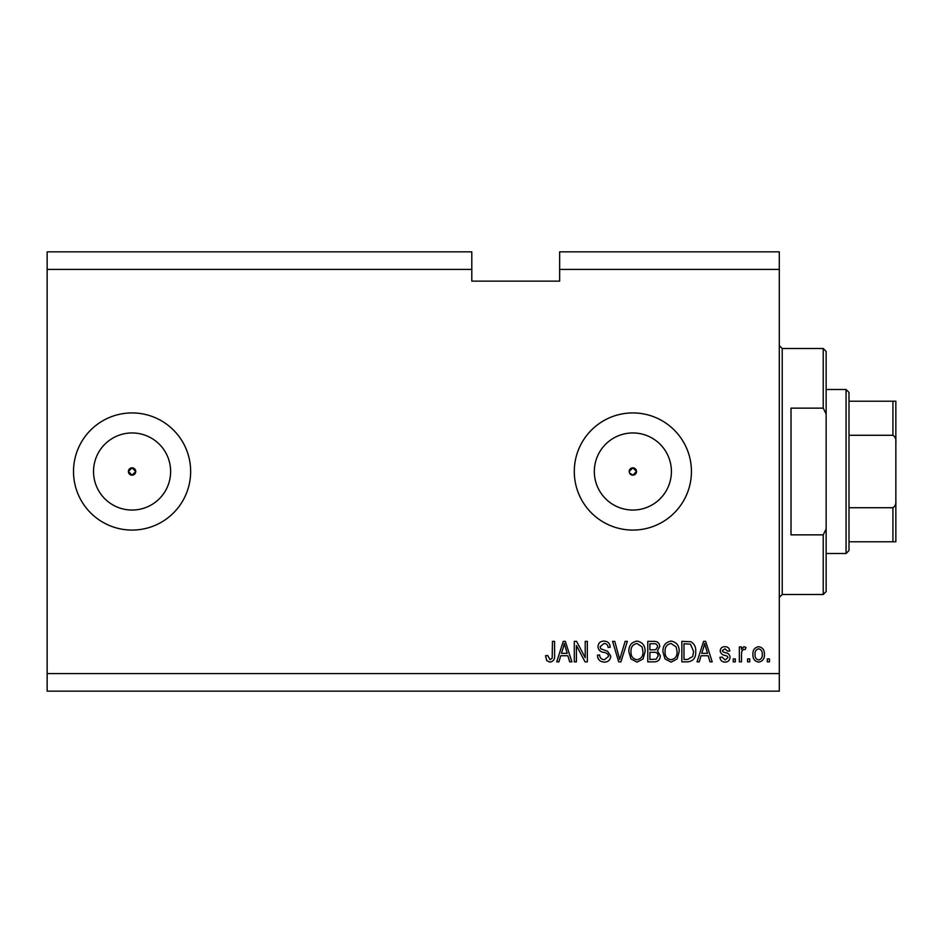 <?xml version="1.0" encoding="UTF-8"?>
<svg xmlns="http://www.w3.org/2000/svg" width="943" height="943" viewBox="0 0 943 943"><rect width="100%" height="100%" fill="white"/><g stroke="black" fill="none" stroke-linecap="round" stroke-linejoin="round"><path stroke-width="1.41" d="M629.488 472.903L632.859 475.166L636.525 471.5L632.859 467.834A3.666 3.666 0 0 0 629.205 471.5A3.666 3.666 0 0 0 632.859 475.166A3.666 3.666 0 0 0 636.525 471.5A3.666 3.666 0 0 0 632.859 467.834L629.205 471.5M128.413 471.5L132.079 475.166L135.745 471.5L132.079 467.834A3.666 3.666 0 0 0 128.413 471.5A3.666 3.666 0 0 0 132.079 475.166A3.666 3.666 0 0 0 135.745 471.5A3.666 3.666 0 0 0 132.079 467.834L128.413 471.5M132.079 432.955A38.545 38.545 0 0 0 93.534 471.5A38.545 38.545 0 0 0 132.079 510.045A38.545 38.545 0 0 0 170.624 471.5A38.545 38.545 0 0 0 132.079 432.955M632.859 432.955A38.545 38.545 0 0 0 594.326 471.5A38.545 38.545 0 0 0 632.859 510.045A38.545 38.545 0 0 0 671.404 471.5A38.545 38.545 0 0 0 632.859 432.955M632.859 412.928A58.572 58.572 0 0 0 574.287 471.5A58.572 58.572 0 0 0 632.859 530.072A58.572 58.572 0 0 0 691.431 471.5A58.572 58.572 0 0 0 632.859 412.928M132.079 412.928A58.572 58.572 0 0 0 73.507 471.5A58.572 58.572 0 0 0 132.079 530.072A58.572 58.572 0 0 0 190.651 471.5A58.572 58.572 0 0 0 132.079 412.928M47.15 269.427L47.15 251.852L471.795 251.852L471.795 269.427L47.15 269.427L47.15 673.573L779.295 673.573L779.295 691.148L47.15 691.148L47.15 673.573M471.795 269.427L471.795 281.144L559.647 281.144L559.647 251.852L779.295 251.852L779.295 673.573M559.647 269.427L779.295 269.427M576.421 645.542L576.421 661.856L574.287 661.856L574.287 641.358L576.562 641.358L585.214 657.695L585.214 641.358L587.336 641.358L587.336 661.856L585.061 661.856L576.421 645.542M610.769 656.151C610.392 660.017 608.235 662.01 604.31 662.127C599.996 661.856 597.709 659.546 597.449 655.196L599.583 654.937C599.854 657.943 601.493 659.534 604.498 659.723L608.636 656.222C607.999 653.829 606.29 652.544 603.52 652.344C600.184 651.802 598.333 649.916 597.992 646.709C598.298 643.102 600.278 641.228 603.933 641.087C607.834 641.275 609.932 643.326 610.239 647.216L608.105 647.476C607.917 644.918 606.549 643.586 604.003 643.491L600.113 646.757L600.785 648.831L607.61 651.259L610.769 656.151M627.354 641.358L620.895 661.856L618.702 661.856L612.573 641.358L614.765 641.358L619.681 659.463L625.138 641.358L627.354 641.358M636.996 662.127L630.95 658.909L628.875 651.872C628.627 645.778 631.338 642.183 637.008 641.087C642.56 642.159 645.26 645.672 645.106 651.625L643.02 658.992L636.996 662.127M671.074 662.127L665.027 658.909L662.953 651.872C662.705 645.778 665.416 642.183 671.086 641.087C676.638 642.159 679.337 645.672 679.184 651.625L677.098 658.992L671.074 662.127M749.744 658.933L749.744 661.856L747.61 661.856L747.61 658.933L749.744 658.933M764.384 654.253C764.667 658.697 762.757 661.314 758.655 662.127C754.624 661.338 752.714 658.756 752.938 654.407C752.703 650.033 754.612 647.464 758.655 646.686C762.651 647.44 764.561 649.963 764.384 654.253M549.958 662.127L546.763 660.678L545.537 655.739L547.671 655.468L550.052 659.723L552.185 658.179L552.457 641.358L554.59 641.358L554.59 655.267C555.003 659.145 553.458 661.432 549.958 662.127M701.038 655.739L699.246 661.856L697.03 661.856L703.572 641.358L705.647 641.358L712.201 661.856L709.985 661.856L708.193 655.739L701.038 655.739M730.035 657.318C729.811 660.406 728.126 662.01 725.002 662.127C721.996 661.962 720.311 660.371 719.922 657.33L722.055 657.071L725.143 659.994L727.913 657.684L727.418 656.328L725.415 655.503C722.456 655.137 720.711 653.617 720.193 650.929C720.476 648.136 722.043 646.721 724.919 646.686C727.76 646.733 729.375 648.147 729.776 650.941L727.642 651.212L724.99 648.808L722.314 650.635L722.998 651.872L725.379 652.721C728.244 653.086 729.799 654.619 730.035 657.318M735.363 658.933L735.363 661.856L733.23 661.856L733.23 658.933L735.363 658.933M741.493 654.124L741.493 661.856L739.359 661.856L739.359 646.945L741.493 646.945L741.493 649.326L744.003 646.686L746.019 647.476L745.218 649.609L743.768 649.35L741.87 651.083L741.493 654.124M769.441 658.933L769.441 661.856L767.307 661.856L767.307 658.933L769.441 658.933M695.698 651.495C696.064 657.566 693.459 661.019 687.895 661.856L681.848 661.856L681.848 641.358L690.889 641.735C694.425 643.88 696.028 647.134 695.698 651.495M660.289 655.833C660.112 659.817 658.049 661.821 654.088 661.856L647.77 661.856L647.77 641.358L654.136 641.358C657.577 641.381 659.452 643.091 659.758 646.509L657.471 650.811L660.289 655.833M560.731 655.739L558.94 661.856L556.724 661.856L563.266 641.358L565.34 641.358L571.894 661.856L569.678 661.856L567.886 655.739L560.731 655.739M703.667 647.37L701.733 653.334L707.498 653.334L704.61 643.491L703.667 647.37M758.608 648.808C755.991 649.574 754.813 651.436 755.06 654.395C754.813 657.412 756.027 659.275 758.714 659.994C761.319 659.216 762.498 657.354 762.25 654.395C762.498 651.389 761.284 649.527 758.608 648.808M683.981 643.751L683.981 659.463L687.636 659.463L692.751 656.469L693.565 651.472L690.476 644.163L683.981 643.751M671.098 643.491C666.76 644.375 664.756 647.181 665.074 651.908C664.945 656.328 666.937 658.933 671.051 659.723C675.294 658.874 677.298 656.151 677.062 651.566L676.166 646.933L671.098 643.491M649.904 643.751L649.904 649.88L655.762 649.68L657.625 646.851C657.342 644.458 655.927 643.432 653.393 643.751L649.904 643.751M649.904 652.273L649.904 659.463L656.198 659.204L658.155 655.856C657.931 653.287 656.481 652.096 653.829 652.273L649.904 652.273M637.02 643.491C632.682 644.375 630.678 647.181 630.997 651.908C630.867 656.328 632.859 658.933 636.973 659.723C641.216 658.874 643.22 656.151 642.985 651.566L642.089 646.933L637.02 643.491M563.36 647.37L561.427 653.334L567.191 653.334L564.315 643.491L563.36 647.37M823.227 408.142L823.227 348.497L826.151 351.433L826.151 414.036L823.227 408.142L791.012 408.142L791.012 534.858L823.227 534.858L826.151 528.964L826.151 591.567L823.227 594.503L823.227 534.858M826.151 528.964L826.151 414.036M846.06 389.494L848.995 392.429L848.995 550.571L846.06 553.506L846.06 389.494L826.151 389.494M895.85 401.211L892.927 401.211L895.85 401.211L895.85 541.789L892.927 541.789L895.85 541.789M895.85 442.22C896.204 439.12 895.225 436.809 892.927 435.277L892.927 401.211L848.995 401.211M848.995 435.277L892.927 435.277M848.995 507.723L892.927 507.723C895.225 506.179 896.204 503.868 895.85 500.78M848.995 541.789L892.927 541.789L892.927 507.723M823.227 348.497L782.218 348.497L782.218 594.503L779.295 597.426M782.218 348.497L779.295 345.574M823.227 594.503L782.218 594.503M846.06 553.506L826.151 553.506"/></g></svg>
